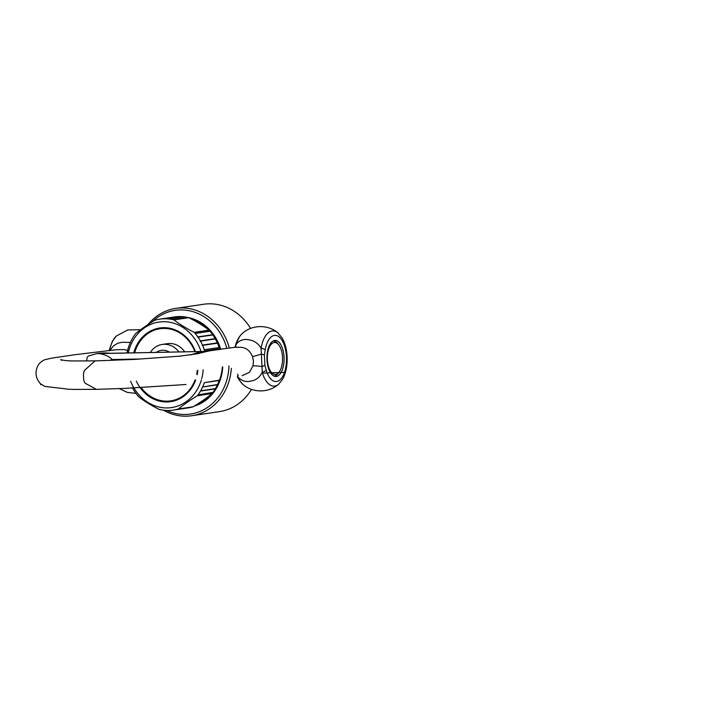 <?xml version="1.0" encoding="UTF-8"?>
<svg xmlns="http://www.w3.org/2000/svg" width="720" height="720" viewBox="0 0 720 720"><rect width="100%" height="100%" fill="white"/><g stroke="black" fill="none" stroke-linecap="round" stroke-linejoin="round"><path stroke-width="1.08" d="M235.17 347.121L236.421 344.016A5.517 2.673 -163.7 0 0 235.728 344.88C236.907 340.38 239.094 336.582 242.271 333.486A27.63 13.14 88.9 0 0 236.421 344.016C239.724 340.128 243.792 338.733 248.634 339.813C253.836 340.398 257.985 343.179 261.072 348.174A27.63 13.14 -91.1 0 1 277.821 332.775L282.105 337.905C285.066 343.08 286.731 349.335 287.1 356.661C287.478 365.256 286.056 372.645 282.861 378.846L278.829 384.03A27.63 13.14 -91.1 0 1 262.251 372.33A5.517 2.394 -16.2 0 0 266.184 370.017A23.085 10.98 88.9 0 0 279.072 380.529A23.085 10.98 88.9 0 0 286.443 356.832A23.085 10.98 88.9 0 0 276.876 335.655A23.085 10.98 88.9 0 0 265.194 349.83L264.384 355.077L264.87 365.085L266.184 370.017M110.484 353.313C106.695 352.8 102.429 352.854 97.686 353.466A22.068 16.812 -96.4 0 0 99.108 353.538L101.88 353.484M86.697 360.963L87.03 357.822L88.101 356.121L97.2 353.52A22.068 16.812 -96.4 0 0 98.622 353.592L204.138 351.459M208.908 351.009L207.72 351.288A22.068 21.123 77 0 1 205.947 351.423L98.622 353.592C102.105 353.961 107.919 355.248 112.266 359.55A22.068 7.794 -11.1 0 1 109.557 360.459M207.72 351.288L207.513 351.333A22.068 21.123 77 0 1 205.74 351.477L197.217 352.737L190.539 354.951M112.599 360.351L112.266 359.55L141.345 358.974M266.985 359.73A18.027 8.577 -91.1 0 1 275.157 340.434A18.027 8.577 -91.1 0 1 284.049 357.192A18.027 8.577 -91.1 0 1 275.868 376.479A18.027 8.577 -91.1 0 1 266.985 359.73M235.017 347.166L235.728 344.88A5.517 2.673 -163.7 0 0 235.746 345.708M264.384 355.077A5.517 1.332 -173.4 0 0 261.396 354.114L262.251 372.33C259.641 377.442 255.771 380.376 250.632 381.132C245.907 382.293 241.704 380.952 238.032 377.109A5.517 3.15 156.8 0 1 237.303 376.254C237.861 378.396 239.85 381.222 243.288 384.732C253.215 393.219 269.253 392.895 278.829 384.03M130.473 342.45L122.22 342.261L117.657 343.26L113.301 346.041L109.764 350.64M186.102 384.507L124.299 388.422L96.624 389.34A4.599 2.187 -91.1 0 1 96.615 389.34A4.599 2.187 -91.1 0 1 96.039 389.187L85.653 383.481A5.517 2.628 -91.1 0 1 83.628 378.531L83.475 375.408A5.517 2.628 -91.1 0 1 84.996 369.936L94.671 361.242A4.599 2.187 -91.1 0 1 95.49 360.882A4.599 2.187 -91.1 0 1 95.499 360.882L73.674 360.954C64.935 360.909 62.181 359.946 60.696 359.64L61.605 360.378M96.615 389.34L74.52 389.412C65.619 389.286 65.583 388.746 63.873 388.629L44.82 386.406L40.302 383.634C42.12 386.568 40.05 383.292 40.167 383.508L39.24 382.248C38.268 380.547 36.459 378.909 36 373.599C36.135 366.876 39.06 362.25 44.766 359.739L51.75 358.119L75.24 354.672L115.56 349.812L123.948 349.515L128.295 350.613M242.145 375.696L249.345 372.393L252.954 365.94L253.512 361.206L252.495 356.544C250.029 350.721 246.114 347.634 240.75 347.283L234.324 347.319L205.326 351.423L100.206 353.502M207.513 351.333L205.794 351.711M252.495 356.544A18.396 1.395 -19.2 0 0 261.396 354.114L261.072 348.174A5.517 1.854 -170 0 1 265.194 349.83M264.87 365.085A5.517 1.89 -12.5 0 1 262.008 366.588A18.396 3.276 13.8 0 0 252.954 365.94M189.828 318.222A45.063 39.564 81.5 0 1 220.572 349.317M222.597 366.93A45.063 39.564 81.5 0 1 195.381 405.387M188.568 317.637A45.432 39.888 81.5 0 1 220.725 349.29M222.75 366.903A45.432 39.888 81.5 0 1 194.238 406.098M151.983 321.993A52.416 46.026 81.5 0 1 180.27 309.924A52.416 46.026 81.5 0 1 226.863 348.408M228.969 365.976A52.416 46.026 81.5 0 1 185.382 414.486A52.416 46.026 81.5 0 1 166.689 410.463M148.023 324.549A54.261 47.637 81.5 0 1 175.716 308.403A54.261 47.637 81.5 0 1 181.053 307.953A54.261 47.637 81.5 0 1 229.356 348.048M231.345 368.334A54.261 47.637 81.5 0 1 191.682 415.737A54.261 47.637 81.5 0 1 186.345 416.187A54.261 47.637 81.5 0 1 163.449 410.193M175.716 308.403L203.58 304.263A54.261 47.637 81.5 0 1 208.917 303.813A54.261 47.637 81.5 0 1 250.605 328.41M251.496 389.358A54.261 47.637 81.5 0 1 219.546 411.597L191.682 415.737M218.367 343.314A2.394 2.097 -98.5 0 0 218.061 343.305A43.227 37.953 81.5 0 1 219.726 347.445A2.394 2.097 -98.5 0 0 219.906 347.229M219.726 347.445A43.227 37.953 81.5 0 1 220.347 349.344M195.309 321.165A43.227 37.953 81.5 0 1 208.899 330.048M209.268 330.417A43.227 37.953 81.5 0 1 218.061 343.305M274.167 342.513A16.002 7.614 88.9 0 0 267.372 359.595A16.002 7.614 88.9 0 0 275.733 374.427A16.002 7.614 88.9 0 0 279.333 371.844A16.002 7.614 88.9 0 0 278.802 344.934A16.002 7.614 88.9 0 0 274.167 342.513M274.005 375.966L273.753 375.966A17.469 8.307 88.9 0 0 274.005 375.966A17.469 8.307 88.9 0 0 274.509 375.921A17.469 8.307 88.9 0 0 278.442 373.104A17.469 8.307 88.9 0 0 278.883 372.429M278.325 344.367A17.469 8.307 88.9 0 0 277.857 343.71A17.469 8.307 88.9 0 0 273.312 341.028A17.469 8.307 88.9 0 0 273.051 341.037M222.345 366.966A43.227 37.953 81.5 0 1 217.377 384.912M208.107 396.693A43.227 37.953 81.5 0 1 203.22 400.23M217.404 384.507L217.422 384.795A45.981 40.374 -98.5 0 1 215.451 388.602L200.655 390.807A45.981 40.374 -98.5 0 0 202.617 387L217.548 384.525A45.981 40.374 -98.5 0 0 219.15 380.493L219.105 380.214M197.307 395.757L212.112 393.552C206.946 397.791 200.619 402.201 193.131 406.782A45.981 40.374 -98.5 0 1 192.078 407.079L177.282 409.284A45.981 40.374 -98.5 0 0 178.326 408.987C183.492 404.748 189.819 400.338 197.307 395.757A45.981 40.374 -98.5 0 0 198.009 394.839L212.985 392.391A45.981 40.374 -98.5 0 0 215.307 388.863L215.307 388.557M212.112 393.552A45.981 40.374 -98.5 0 0 212.814 392.634L212.841 392.319M173.475 410.076L187.938 407.925A45.981 40.374 -98.5 0 0 188.109 407.907A45.981 40.374 -98.5 0 0 191.808 407.151L192.015 406.827M130.617 381.249A43.227 37.953 -98.5 0 0 167.346 407.925A43.227 37.953 -98.5 0 0 201.393 379.854M201.744 378.621A43.227 37.953 -98.5 0 0 203.193 369.81M132.525 388.044A45.981 40.374 -98.5 0 0 132.561 388.116L132.714 388.386A45.981 40.374 -98.5 0 0 135.054 392.103L135.234 392.355A45.981 40.374 -98.5 0 0 137.889 395.793L138.087 396.018A45.981 40.374 -98.5 0 0 138.879 396.909C144.459 401.238 151.2 405.387 159.111 409.365A45.981 40.374 -98.5 0 0 160.191 409.617L160.47 409.68A45.981 40.374 -98.5 0 0 164.403 410.301L164.682 410.328A45.981 40.374 -98.5 0 0 168.642 410.49L168.921 410.481A45.981 40.374 -98.5 0 0 172.863 410.166L173.133 410.13A45.981 40.374 -98.5 0 0 173.304 410.103A45.981 40.374 -98.5 0 0 177.012 409.356L177.282 409.284M198.18 394.596A45.981 40.374 -98.5 0 0 200.502 391.059L200.655 390.807M202.752 386.721A45.981 40.374 -98.5 0 0 204.345 382.689L219.249 380.196M141.084 387.522A36.468 32.013 -98.5 0 0 167.166 401.166A36.468 32.013 -98.5 0 0 195.066 379.98M196.722 374.148A36.468 32.013 -98.5 0 0 197.28 370.449M169.452 352.134A14.868 13.059 -98.5 0 0 162.765 350.244A14.868 13.059 -98.5 0 0 156.285 352.395M150.3 352.512A20.601 18.09 81.5 0 1 162.207 344.439A20.601 18.09 81.5 0 1 164.232 344.277A20.601 18.09 81.5 0 1 178.938 351.945M162.207 344.439L167.49 343.656A20.601 18.09 81.5 0 1 184.698 351.828M194.868 351.63A36.468 32.013 -98.5 0 0 163.611 328.428A36.468 32.013 -98.5 0 0 134.685 352.818M204.732 351.018L219.537 348.813A45.981 40.374 -98.5 0 0 219.159 347.643L204.363 349.839A45.981 40.374 -98.5 0 1 204.732 351.018L204.705 351.432M204.255 349.542A45.981 40.374 -98.5 0 0 202.635 345.384L202.509 345.096A45.981 40.374 -98.5 0 0 200.52 341.136L200.367 340.866A45.981 40.374 -98.5 0 0 198.027 337.149L197.847 336.897A45.981 40.374 -98.5 0 0 195.192 333.459L194.994 333.225A45.981 40.374 -98.5 0 0 194.211 332.343C186.3 328.365 179.55 324.207 173.97 319.887A45.981 40.374 -98.5 0 0 172.89 319.626L172.62 319.572A45.981 40.374 -98.5 0 0 168.678 318.942L168.399 318.915A45.981 40.374 -98.5 0 0 164.439 318.762L164.16 318.771A45.981 40.374 -98.5 0 0 160.218 319.077L159.948 319.122A45.981 40.374 -98.5 0 0 159.777 319.14A45.981 40.374 -98.5 0 0 156.078 319.896L155.808 319.968A45.981 40.374 -98.5 0 0 154.755 320.265C147.267 324.846 140.94 329.256 135.774 333.495A45.981 40.374 -98.5 0 0 135.072 334.413L134.901 334.656A45.981 40.374 -98.5 0 0 132.579 338.184L132.435 338.445A45.981 40.374 -98.5 0 0 130.464 342.252L130.338 342.522A45.981 40.374 -98.5 0 0 128.736 346.554L128.781 346.833M128.637 346.851A45.981 40.374 -98.5 0 0 127.422 351.063L127.35 351.369A45.981 40.374 -98.5 0 0 127.089 352.548L127.053 352.971M200.979 351.504A43.227 37.953 -98.5 0 0 163.125 321.714A43.227 37.953 -98.5 0 0 128.268 352.944M175.059 317.151L174.744 316.917A45.981 40.374 -98.5 0 0 174.582 316.944A45.981 40.374 -98.5 0 0 174.411 316.971M179.244 316.818L178.965 316.566A45.981 40.374 -98.5 0 0 175.023 316.881L160.218 319.077M183.456 316.98L183.204 316.719A45.981 40.374 -98.5 0 0 179.244 316.557L164.439 318.762M187.65 317.646L187.416 317.367A45.981 40.374 -98.5 0 0 183.483 316.746L168.678 318.942M173.97 319.887L188.775 317.682A45.981 40.374 -98.5 0 0 187.695 317.43L172.89 319.626M188.775 317.682C196.686 321.66 203.427 325.809 209.007 330.138L194.211 332.343M209.853 331.308L209.799 331.029A45.981 40.374 -98.5 0 0 209.007 330.138M219.06 347.337A45.981 40.374 -98.5 0 0 217.44 343.179L217.314 342.891A45.981 40.374 -98.5 0 0 215.325 338.931L215.172 338.661A45.981 40.374 -98.5 0 0 212.832 334.944L212.652 334.692A45.981 40.374 -98.5 0 0 209.997 331.254L195.192 333.459M219.537 348.813L219.654 349.443M219.15 380.493L204.345 382.689M217.422 384.795L202.617 387M215.307 388.863L200.502 391.059M212.814 392.634L198.009 394.839M193.131 406.782L178.326 408.987M191.808 407.151L177.012 409.356M174.744 316.917L159.948 319.122M178.965 316.566L164.16 318.771M183.204 316.719L168.399 318.915M187.416 317.367L172.62 319.572M209.799 331.029L194.994 333.225M212.652 334.692L197.847 336.897M212.832 334.944L198.027 337.149M215.172 338.661L200.367 340.866M215.325 338.931L200.52 341.136M217.314 342.891L202.509 345.096M217.44 343.179L202.635 345.384M219.159 347.643L204.363 349.839M219.015 347.562L203.949 349.803M217.287 343.134L202.23 345.375M215.172 338.922L200.106 341.163M212.688 334.962L197.622 337.203M109.053 350.739L112.401 341.154L116.424 335.97A27.63 13.14 88.9 0 0 109.584 350.667M238.032 377.109A27.63 13.14 88.9 0 0 243.288 384.732M238.248 375.714A23.085 10.98 -91.1 0 1 237.528 374.175M197.1 404.289A44.325 38.916 -98.5 0 0 200.79 402.768A44.325 38.916 -98.5 0 0 207.342 398.7M195.651 320.148A44.325 38.916 -98.5 0 0 190.575 318.609M136.332 381.141A37.242 32.706 -98.5 0 0 167.049 401.967A37.242 32.706 -98.5 0 0 195.678 379.962M197.163 374.751A37.242 32.706 -98.5 0 0 197.838 370.404M195.435 351.621A37.242 32.706 -98.5 0 0 163.422 327.672A37.242 32.706 -98.5 0 0 133.803 352.836M135.99 393.408L127.251 392.364L119.295 388.611M140.616 329.733L127.755 329.931L116.424 335.97M242.271 333.486C251.856 324.612 267.894 324.297 277.821 332.775M95.49 360.882L134.919 359.379L180.153 356.112L197.316 353.754L205.911 351.684M234.324 347.319L236.07 346.68L235.539 347.328M284.499 372.357L285.003 372.339M285.462 372.321L263.664 373.086M278.802 344.934L277.857 343.71M279.333 371.844L278.442 373.104M173.304 410.103L188.109 407.907M159.777 319.14L174.582 316.944"/></g></svg>
